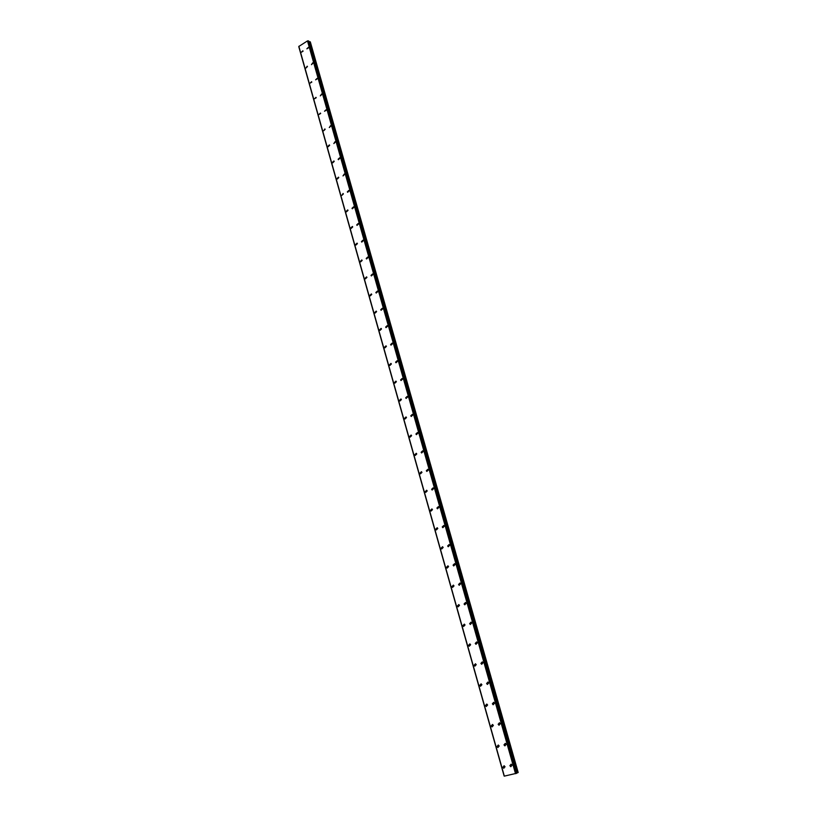 <?xml version="1.0" encoding="UTF-8"?>
<svg xmlns="http://www.w3.org/2000/svg" width="817" height="817" viewBox="0 0 817 817"><rect width="100%" height="100%" fill="white"/><g stroke="black" fill="none" stroke-linecap="round" stroke-linejoin="round"><path stroke-width="1.23" d="M505.039 766.765L503.772 768.276L502.843 767.255L504.109 765.733L505.029 766.765L503.772 768.276L502.843 767.255L504.109 765.733M499.177 746.013L497.89 747.524L497.002 746.524L498.288 745.012L499.177 746.013L497.89 747.524L497.002 746.524L498.288 745.012M493.366 725.425L492.059 726.936L491.201 725.956L492.518 724.454L493.366 725.425L492.059 726.936L491.201 725.956L492.518 724.454M487.606 705.01L486.278 706.511L485.461 705.561L486.789 704.06L487.606 705.01L486.278 706.511L485.461 705.561L486.789 704.06M479.763 685.33L481.111 683.839L481.897 684.758L480.549 686.26L479.763 685.33M481.897 684.758L480.549 686.26L479.753 685.33L481.111 683.839M476.219 664.681L474.861 666.172L474.105 665.263L475.474 663.772L476.219 664.681L474.861 666.172L474.105 665.263L475.474 663.772M470.602 644.756L469.224 646.237L468.498 645.359L469.877 643.867L470.602 644.756L469.224 646.237L468.498 645.359L469.877 643.867M465.026 624.985L463.627 626.465L462.933 625.608L464.332 624.127L465.026 624.985L463.627 626.465L462.933 625.608L464.332 624.127M459.491 605.377L458.082 606.857L457.408 606.02L458.827 604.539L459.491 605.377L458.082 606.857L457.408 606.02L458.827 604.539M453.997 585.932L452.577 587.403L451.934 586.586L453.364 585.115L453.997 585.932L452.577 587.403L451.934 586.586L453.364 585.115M448.553 566.63L447.124 568.101L446.501 567.304L447.941 565.834L448.553 566.63L447.124 568.101L446.501 567.304L447.941 565.834M443.151 547.482L441.711 548.953L441.109 548.176L442.559 546.716L443.151 547.482L441.711 548.953L441.119 548.176L442.559 546.716M437.789 528.487L436.339 529.947L435.767 529.191L437.218 527.731L437.789 528.487L436.339 529.947L435.767 529.191L437.218 527.731M432.479 509.645L431.008 511.105L430.457 510.359L431.927 508.909L432.469 509.645L431.008 511.105L430.457 510.359L431.927 508.909M427.199 490.946L425.728 492.396L425.197 491.681L426.668 490.231L427.199 490.946L425.728 492.396L425.197 491.681L426.668 490.231M421.96 472.389L420.479 473.84L419.969 473.135L421.449 471.695L421.96 472.389L420.489 473.84L419.979 473.135L421.449 471.695M416.762 453.976L415.281 455.426L414.791 454.742L416.272 453.292L416.762 453.976L415.281 455.426L414.791 454.742L416.272 453.292M411.605 435.706L410.124 437.156L409.644 436.492L411.135 435.042L411.605 435.706L410.124 437.156L409.644 436.492L411.135 435.042M404.548 418.375L406.039 416.936L406.488 417.579L404.997 419.019L404.548 418.375M406.488 417.579L404.997 419.019L404.538 418.375L406.039 416.936M401.413 399.584L399.922 401.024L399.482 400.391L400.973 398.962L401.413 399.584L399.922 401.024L399.482 400.391L400.973 398.962M396.378 381.733L394.877 383.173L394.448 382.56L395.949 381.12L396.378 381.733L394.877 383.173L394.458 382.56L395.949 381.12M391.374 364.014L389.872 365.454L389.464 364.852L390.965 363.412L391.374 364.014L389.872 365.454L389.464 364.852L390.965 363.412M386.41 346.428L384.909 347.868L384.511 347.276L386.022 345.846L386.41 346.428L384.909 347.868L384.511 347.276L386.022 345.846M381.488 328.975L379.987 330.415L379.599 329.843L381.11 328.403L381.488 328.975L379.987 330.415L379.599 329.843L381.11 328.403M376.596 311.655L375.095 313.095L374.727 312.533L376.228 311.103L376.596 311.655L375.095 313.095L374.727 312.533L376.228 311.103M371.745 294.467L370.244 295.897L369.887 295.356L371.388 293.916L371.745 294.467L370.244 295.897L369.887 295.356L371.388 293.916M366.935 277.402L365.424 278.832L365.076 278.301L366.588 276.871L366.935 277.402L365.424 278.832L365.076 278.301L366.588 276.871M362.156 260.46L360.644 261.9L360.307 261.379L361.819 259.939L362.156 260.46L360.644 261.9L360.307 261.379L361.819 259.939M357.407 243.65L355.895 245.08L355.579 244.579L357.09 243.139L357.407 243.65L355.906 245.08L355.579 244.579L357.08 243.139M352.699 226.963L351.187 228.392L350.881 227.902L352.382 226.462L352.699 226.963L351.198 228.392L350.881 227.902L352.382 226.462M348.022 210.398L346.52 211.828L346.214 211.348L347.725 209.908L348.022 210.398L346.52 211.828L346.214 211.348L347.715 209.908M343.385 193.946L341.874 195.386L343.089 193.476M336.992 178.596L338.493 177.156L338.769 177.626L337.268 179.056L336.992 178.596M338.779 177.626L337.278 179.056L336.982 178.596L338.493 177.156M334.204 161.419L332.703 162.849L332.427 162.399L333.928 160.969L334.204 161.419L332.703 162.849L332.427 162.399L333.928 160.959M329.66 145.324L328.158 146.764L327.893 146.325L329.394 144.885M325.156 129.352L323.655 130.791L324.89 128.923M318.926 114.513L320.427 113.073L318.926 114.513M320.673 113.492L318.926 114.503L320.427 113.073M316.23 97.744L314.494 98.775L315.985 97.335M311.818 82.109L310.092 83.15L311.583 81.71M307.437 66.585L305.956 68.036L307.202 66.187M303.087 51.175L301.381 52.237L302.862 50.787M512.085 765.182L510.809 766.703L509.879 765.682L511.166 764.161L512.085 765.182L510.809 766.703L509.879 765.682L511.166 764.161M506.183 744.369L504.886 745.89L503.987 744.879L505.294 743.368L506.183 744.369L504.886 745.89L503.987 744.879L505.294 743.368M500.331 723.729L499.003 725.241L498.145 724.26L499.473 722.749L500.331 723.729L499.003 725.241L498.145 724.26L499.473 722.749M494.52 703.253L493.172 704.754L492.355 703.805L493.703 702.303L494.52 703.253L493.172 704.754L492.355 703.805L493.703 702.303M488.76 682.941L487.392 684.442L486.605 683.512L487.974 682.011L488.76 682.941L487.392 684.442L486.605 683.512L487.974 682.011M483.041 662.801L481.662 664.292L480.907 663.384L482.296 661.893L483.041 662.801L481.662 664.292L480.907 663.384L482.285 661.893M477.373 642.816L475.974 644.307L475.249 643.428L476.658 641.937L477.373 642.816L475.984 644.307L475.259 643.418L476.648 641.937M471.746 622.993L470.337 624.484L469.642 623.616L471.062 622.135L471.746 622.993L470.337 624.484L469.642 623.616L471.062 622.135M466.17 603.334L464.75 604.815L464.076 603.977L465.506 602.497L466.17 603.334L464.75 604.815L464.076 603.977L465.506 602.497M460.635 583.828L459.205 585.299L458.562 584.482L460.002 583.011L460.635 583.828L459.205 585.299L458.562 584.482L460.002 583.011M455.151 564.476L453.701 565.946L453.088 565.15L454.538 563.679L455.151 564.476L453.701 565.946L453.088 565.15L454.538 563.679M449.707 545.276L448.247 546.747L447.655 545.97L449.115 544.51L449.707 545.276L448.247 546.747L447.655 545.97L449.115 544.51M442.263 526.934L443.733 525.484L444.295 526.23L442.834 527.69L442.263 526.934M444.295 526.23L442.834 527.69L442.263 526.945L443.733 525.484M438.943 507.337L437.463 508.797L436.911 508.062L438.392 506.601L438.943 507.337L437.463 508.797L436.911 508.062L438.392 506.601M433.623 488.586L432.132 490.037L431.611 489.322L433.092 487.872L433.623 488.586L432.132 490.037L431.611 489.322L433.092 487.872M428.343 469.979L426.852 471.429L426.341 470.735L427.842 469.285L428.343 469.979L426.852 471.429L426.341 470.735L427.832 469.285M423.104 451.525L421.603 452.975L421.123 452.291L422.614 450.841L423.104 451.525L421.613 452.975L421.123 452.291L422.624 450.841M417.906 433.204L416.404 434.654L415.935 433.99L417.446 432.54L417.906 433.204L416.404 434.654L415.935 433.99L417.436 432.54M412.748 415.026L411.247 416.476L410.788 415.822L412.299 414.382L412.748 415.026L411.247 416.476L410.798 415.822L412.299 414.382M407.632 396.991L406.12 398.43L405.692 397.808L407.203 396.368L407.632 396.991L406.131 398.43L405.692 397.808L407.203 396.368M402.556 379.088L401.045 380.538L400.626 379.915L402.138 378.475L402.556 379.088L401.045 380.538L400.626 379.915L402.138 378.475M397.522 361.328L396 362.768L395.591 362.166L397.113 360.736L397.522 361.328L396 362.768L395.591 362.176L397.113 360.736M392.517 343.702L390.996 345.142L390.608 344.56L392.129 343.12L392.517 343.702L390.996 345.142L390.608 344.56L392.129 343.12M387.554 326.208L386.032 327.648L385.655 327.076L387.176 325.636L387.554 326.208L386.032 327.648L385.655 327.076L387.176 325.636M382.632 308.846L381.11 310.276L380.742 309.725L382.264 308.285L382.632 308.846L381.11 310.276L380.742 309.725L382.264 308.285M377.74 291.608L376.218 293.048L375.861 292.506L377.383 291.066L377.74 291.608L376.218 293.048L375.861 292.506L377.383 291.066M372.889 274.502L371.367 275.942L371.02 275.411L372.542 273.971L372.889 274.502L371.367 275.942L371.02 275.411L372.542 273.981M368.069 257.529L366.547 258.958L366.22 258.448L367.742 257.008L368.069 257.529L366.547 258.969L366.22 258.448L367.742 257.008M363.289 240.678L361.768 242.108L361.451 241.607L362.973 240.167L363.289 240.678L361.768 242.108L361.451 241.607L362.973 240.167M358.54 223.95L357.029 225.38L356.712 224.889L358.234 223.46L358.54 223.95L357.029 225.38L356.712 224.889L358.234 223.46M353.832 207.344L352.311 208.784L352.015 208.294L353.536 206.864L352.321 208.784L352.015 208.294L353.536 206.864M349.155 190.861L347.644 192.301L347.348 191.832L348.869 190.392L347.644 192.301L348.869 190.392M344.519 174.501L342.997 175.931L344.233 174.041M339.903 158.253L338.391 159.693L338.115 159.244L339.637 157.804L338.401 159.693L339.637 157.804M335.338 142.127L333.826 143.567L335.072 141.688M330.793 126.114L329.282 127.564L330.538 125.685M324.533 111.245L326.034 109.805L324.533 111.245M326.279 110.224L324.523 111.245L326.034 109.805M321.806 94.445L320.305 95.885L321.561 94.037M317.364 78.779L315.628 79.821L317.129 78.371M312.952 63.215L311.451 64.666L312.717 62.827M308.571 47.774L306.855 48.836L308.346 47.386M298.899 46.702L504.242 776.079M504.263 776.14L298.828 46.436L504.263 776.14L516.752 773.239L308.693 41.034L307.488 40.911L298.828 46.446M308.897 41.759L516.804 773.025L518.182 772.514L310.327 41.902L308.989 41.749M298.818 46.804L504.15 776.089L298.838 46.763M298.848 46.303L504.334 776.15M307.488 40.911L515.527 773.699M307.754 40.891L515.803 773.607M308.295 40.86L516.395 773.413M308.387 40.86L516.497 773.372M309.97 41.708L517.866 772.668M307.692 40.881L515.741 773.628M308.673 41.013L516.742 773.25M309.694 41.667L517.59 772.78"/></g></svg>
